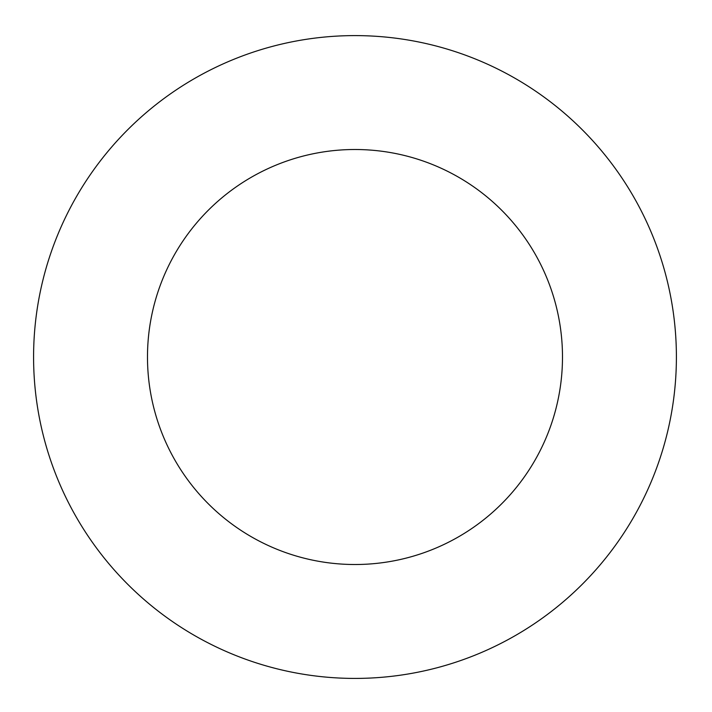 <?xml version="1.0" encoding="UTF-8"?>
<svg xmlns="http://www.w3.org/2000/svg" width="712" height="712" viewBox="0 0 712 712"><rect width="100%" height="100%" fill="white"/><g stroke="black" fill="none" stroke-linecap="round" stroke-linejoin="round"><path stroke-width="1.07" d="M562.489 357.015A207.504 207.504 0 0 0 251.238 177.306A207.504 207.504 0 0 0 251.238 536.714A207.504 207.504 0 0 0 562.489 357.015M676.4 357.015A321.415 321.415 0 0 0 194.287 78.658A321.415 321.415 0 0 0 194.287 635.362A321.415 321.415 0 0 0 676.4 357.015"/></g></svg>
